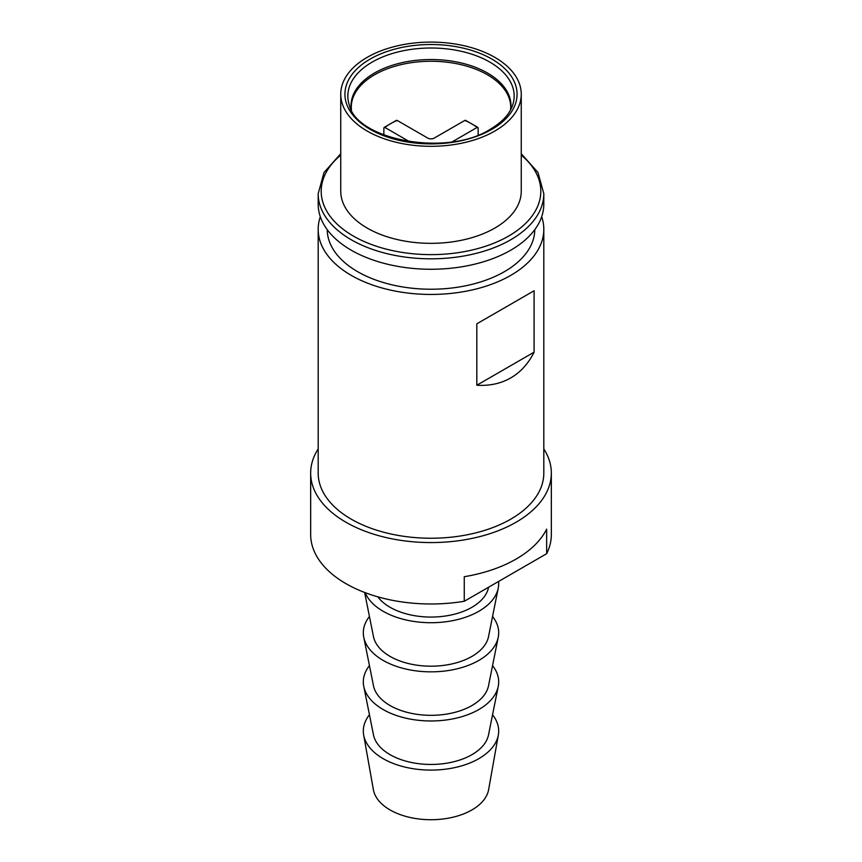 <?xml version="1.0" encoding="UTF-8"?>
<svg xmlns="http://www.w3.org/2000/svg" width="862" height="862" viewBox="0 0 862 862"><rect width="100%" height="100%" fill="white"/><g stroke="black" fill="none" stroke-linecap="round" stroke-linejoin="round"><path stroke-width="1.29" d="M534.095 352.17C528.395 363.592 520.616 372.179 510.767 377.912C500.876 383.568 489.562 386.014 476.815 385.239L534.095 352.17L534.095 290.763L476.815 323.832L534.095 290.763M476.815 385.239L476.815 323.832M543.814 193.691A112.814 65.135 0 0 1 510.767 239.744A112.814 65.135 0 0 1 387.825 253.859A112.814 65.135 0 0 1 318.186 193.691L318.186 204.132A112.814 65.135 0 0 0 387.825 264.3A112.814 65.135 0 0 0 510.767 250.185A112.814 65.135 0 0 0 543.814 204.132L543.814 193.691L537.996 172.519L521.251 153.705M327.215 229.658A103.785 59.92 0 0 0 391.563 284.729A103.785 59.92 0 0 0 504.389 271.681A103.785 59.92 0 0 0 534.785 229.658M320.308 216.718A112.814 65.135 0 0 0 318.186 229.303A112.814 65.135 0 0 0 387.825 289.481A112.814 65.135 0 0 0 510.767 275.366A112.814 65.135 0 0 0 543.814 229.303A112.814 65.135 0 0 0 541.692 216.718M318.186 229.303L318.186 473.098A112.814 65.135 0 0 0 387.825 533.276A112.814 65.135 0 0 0 510.767 519.15A112.814 65.135 0 0 0 543.814 473.098L543.814 229.303M367.18 57.355A90.251 52.108 0 0 0 340.749 94.206A90.251 52.108 0 0 0 396.466 142.349A90.251 52.108 0 0 0 494.82 131.046A90.251 52.108 0 0 0 521.251 94.206A90.251 52.108 0 0 0 465.534 46.063A90.251 52.108 0 0 0 367.18 57.355M340.749 94.206L340.749 191.235A90.251 52.108 0 0 0 396.466 239.367A90.251 52.108 0 0 0 494.82 228.074A90.251 52.108 0 0 0 521.251 191.235L521.251 94.206M318.186 448.919A120.335 69.477 0 0 0 310.665 473.098A120.335 69.477 0 0 0 384.948 537.285A120.335 69.477 0 0 0 516.09 522.221A120.335 69.477 0 0 0 551.335 473.098A120.335 69.477 0 0 0 543.814 448.919M478.141 128.093L477.063 127.479L478.141 128.093L478.141 135.011M409.655 141.756L384.937 127.479L383.859 128.093L383.859 135.011M396.089 121.025L397.166 120.421A57.161 33.004 180 0 0 384.937 127.479L383.859 128.093M397.166 120.421L427.811 138.114A4.515 2.608 0 0 0 434.189 138.114L464.833 120.421L465.911 121.025M464.833 120.421A57.161 33.004 180 0 1 477.063 127.479L452.345 141.756M464.262 601.277L546.648 553.706L546.648 529.149A120.335 69.477 180 0 1 516.09 559.072A120.335 69.477 180 0 1 464.262 576.71L464.262 601.277A120.335 69.477 180 0 1 310.665 534.505L310.665 473.098M551.335 473.098L551.335 534.505A120.335 69.477 180 0 1 546.648 553.706M488.571 587.237L488.528 587.475A57.916 33.435 180 0 1 471.945 607.279A57.916 33.435 180 0 1 377.782 596.816M498.581 581.462A67.689 39.081 180 0 1 498.236 588.121A67.689 39.081 180 0 1 478.863 611.266A67.689 39.081 180 0 1 412.532 621.233A67.689 39.081 180 0 1 365.143 592.657M498.236 588.121L488.528 636.609A57.916 33.435 180 0 1 471.945 656.402A57.916 33.435 180 0 1 411.95 664.333A57.916 33.435 180 0 1 373.472 636.609L364.626 592.463M492.558 616.502A67.689 39.081 180 0 1 498.236 637.255A67.689 39.081 180 0 1 478.863 660.4A67.689 39.081 180 0 1 408.739 669.666A67.689 39.081 180 0 1 363.764 637.255A67.689 39.081 180 0 1 369.442 616.502M498.236 637.255L488.528 685.732A57.916 33.435 180 0 1 471.945 705.536A57.916 33.435 180 0 1 411.95 713.467A57.916 33.435 180 0 1 373.472 685.732L363.764 637.255M492.558 665.636A67.689 39.081 180 0 1 498.236 686.378A67.689 39.081 180 0 1 478.863 709.523A67.689 39.081 180 0 1 408.739 718.8A67.689 39.081 180 0 1 363.764 686.378A67.689 39.081 180 0 1 369.442 665.636M498.236 686.378L488.528 734.855A57.916 33.435 180 0 1 471.945 754.659A57.916 33.435 180 0 1 411.95 762.59A57.916 33.435 180 0 1 373.472 734.855L363.764 686.378M492.558 714.76A67.689 39.081 180 0 1 498.333 735.006A67.689 39.081 180 0 1 478.863 758.646A67.689 39.081 180 0 1 408.329 767.837A67.689 39.081 180 0 1 363.667 735.006A67.689 39.081 180 0 1 369.442 714.76M498.333 735.006L488.614 789.7A57.916 33.435 180 0 1 471.945 809.924A57.916 33.435 180 0 1 411.605 817.79A57.916 33.435 180 0 1 373.386 789.7L363.667 735.006M340.749 155.117A109.808 63.4 0 0 0 360.618 239.895A109.808 63.4 0 0 0 508.645 236.059A109.808 63.4 0 0 0 521.251 155.117M351.437 109.937L351.276 107.297A79.724 46.031 180 0 1 374.625 74.746A79.724 46.031 180 0 1 461.504 64.769A79.724 46.031 180 0 1 510.724 107.297L510.563 109.937M351.319 109.711A79.983 46.171 180 0 1 374.442 73.054A79.983 46.171 180 0 1 464.79 63.853A79.983 46.171 180 0 1 510.681 109.711M370.143 59.069A86.06 49.684 180 0 1 491.857 59.069A86.06 49.684 180 0 1 491.857 129.343A86.06 49.684 180 0 1 370.143 129.343A86.06 49.684 180 0 1 370.143 59.069M372.201 62.075A83.151 48.013 180 0 1 469.984 53.616A83.151 48.013 180 0 1 512.653 105.121C509.657 114.107 502.234 122.135 490.349 129.192C447.173 157.24 356.706 139.946 349.347 105.121A83.151 48.013 180 0 1 372.201 62.075M318.186 193.691L324.004 172.519L340.749 153.705M396.488 120.303L384.075 127.468M465.512 120.303L477.925 127.468"/></g></svg>
